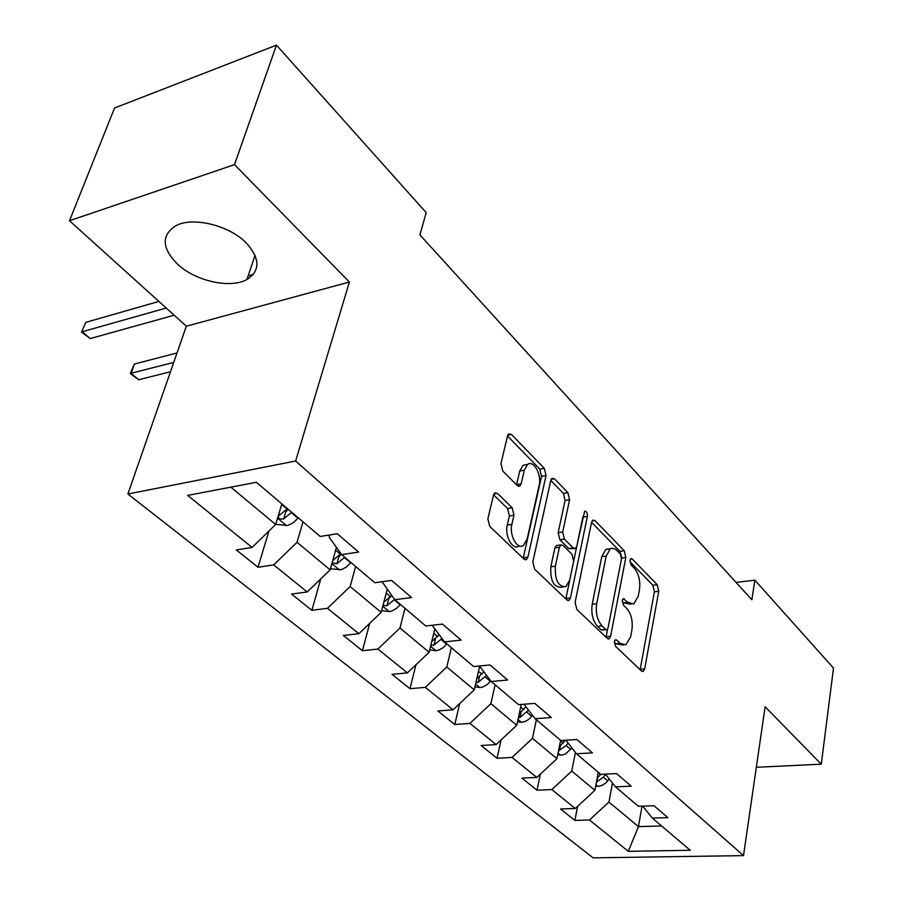 <?xml version="1.0" encoding="UTF-8"?>
<svg xmlns="http://www.w3.org/2000/svg" width="903" height="903" viewBox="0 0 903 903"><rect width="100%" height="100%" fill="white"/><g stroke="black" fill="none" stroke-linecap="round" stroke-linejoin="round"><path stroke-width="1.35" d="M614.401 641.514L615.553 646.311L641.48 671.019L643.139 671.482L644.674 668.875L658.75 591.307L657.215 584.726L632.235 558.991L630.904 558.63L629.989 560.244L631.095 564.951L634.391 568.337C638.861 573.89 640.543 581.035 639.437 589.783L638.229 596.217L633.782 603.938L627.935 602.357L623.273 598.689L622.291 600.382L623.42 605.145L626.772 608.464C631.31 613.95 633.014 621.162 631.886 630.091L630.655 636.694L625.847 644.832L620.147 643.308L616.749 640.046L615.474 639.719L614.401 641.514M177.033 263.721C194.946 281.025 230.333 289.039 246.959 279.478C260.482 270.719 260.211 258.518 246.135 242.839C229.069 225.276 192.858 216.46 175.893 225.694C161.321 235.096 161.693 247.772 177.033 263.721M497.519 493.399L494.765 492.925L493.478 495.171L487.868 518.841L489.731 526.404L524.033 559.104L526.46 559.589L527.905 557.151L546.055 475.565L544.317 468.352L511.425 434.445L508.649 433.937L507.509 435.98L500.962 463.589L502.79 471.073L517.295 485.566L519.914 486.074L521.166 483.873L524.304 470.226L527.521 464.503C533.515 459.537 541.947 474.741 539.17 485.329L527.126 539.114L523.379 545.491C517.25 550.006 509.044 535.039 511.888 524.338L513.988 515.195L512.17 507.768L497.519 493.399L493.885 494.009M349.393 282.029L234.498 164.628L276.465 45.15L114.557 107.999L69.508 220.738L186.345 326.209L127.876 493.997L295.62 461.038L349.393 282.029L186.345 326.209M756.33 767.29L821.29 764.186L765.112 706.778L743.519 855.615L295.62 461.038M821.29 764.186L833.492 668.096L754.863 580.166L736.035 582.39M276.465 45.15L426.193 212.611L419.918 234.893L751.849 599.773L754.863 580.166M575.121 602.335L576.825 609.401L607.222 638.376L609.085 638.85L610.609 636.288L625.824 557.49L624.233 550.728L594.998 520.591L592.842 520.072L591.567 522.318L575.121 602.335M567.908 600.54L568.992 600.405L566.87 599.919L534.61 569.172L532.826 561.858L550.796 480.441L563.393 493.377L567.885 492.643L554.453 478.804L552.004 478.274L550.796 480.441M563.393 493.377L565.086 500.443L569.579 499.731L567.885 492.643M569.579 499.731L562.682 532.014L564.386 539.147L573.258 547.963L575.448 548.471L576.803 546.134L584.659 511.166C586.589 511.087 587.492 512.836 587.368 516.414L570.482 597.899L568.992 600.405M127.876 493.997L593.068 857.85L743.519 855.615M257.998 567.265L273.711 564.894L307.201 591.95L291.556 594.084L311.874 610.315L327.462 608.317L358.875 633.692L343.366 635.475L362.442 650.713L377.894 649.054L407.4 672.893L392.049 674.36L409.996 688.707L425.29 687.341L453.08 709.792L437.876 710.977L454.796 724.499L469.932 723.405L496.131 744.569L481.096 745.506L497.068 758.272L512.046 757.425L536.8 777.415L521.923 778.126L537.037 790.204L551.835 789.572L575.256 808.49L560.56 808.998L574.872 820.432L589.501 819.992L628.307 851.337L690.242 850.276L652.316 818.107L667.87 817.644L654.02 805.747L638.387 806.289L615.462 786.84L631.231 786.174L616.568 773.589L600.721 774.345L576.453 753.768L592.436 752.865L576.904 739.523L560.842 740.528L535.118 718.709L551.315 717.546L534.824 703.392L518.559 704.656L491.232 681.494L507.621 680.038L490.092 664.98L473.623 666.549L444.558 641.898L461.14 640.114L442.459 624.075L425.798 625.993L394.803 599.705L411.576 597.549L391.631 580.426L374.779 582.728L341.661 554.634L358.615 552.072L337.27 533.741L320.249 536.472L256.384 482.304L187.655 495.386L252.072 547.421L236.315 549.95L257.998 567.265L268.947 531.02M336.435 547.353L330.126 569.849L297.031 542.285L303.013 521.855M329.742 534.948L329.11 537.172L341.661 554.634M297.031 542.285L273.711 564.894M330.126 569.849L307.201 591.95M387.195 589.366L381.179 612.358L350.15 586.521L355.624 566.474M382.048 581.735L394.803 599.705M350.15 586.521L327.462 608.317M381.179 612.358L358.875 633.692M434.84 628.928L429.117 652.282L399.973 628.003L404.984 608.34M399.973 628.003L377.894 649.054M429.117 652.282L407.4 672.893M444.558 641.898L432.097 625.26M479.64 666.267L474.233 689.858L446.793 667.001L451.398 647.699M446.793 667.001L425.29 687.341M474.233 689.858L453.08 709.792M491.232 681.494L479.437 665.996M521.234 704.453L516.764 725.267L490.882 703.719L495.115 684.779M490.882 703.719L469.932 723.405M516.764 725.267L496.131 744.569M535.118 718.709L523.943 704.238M560.616 740.336L556.914 758.701L532.477 738.349L536.371 719.77M532.477 738.349L512.046 757.425M556.914 758.701L536.8 777.415M576.453 753.768L565.854 740.212M598.305 772.291L594.896 790.328L571.768 771.072L575.437 752.459M571.768 771.072L551.835 789.572M594.896 790.328L575.256 808.49M615.462 786.84L605.382 774.119M642.033 806.165L638.455 826.606L608.949 802.045L612.46 783.059M608.949 802.045L589.501 819.992M661.606 825.985L638.455 826.606L628.307 851.337M652.316 818.107L642.744 806.131M234.498 164.628L69.508 220.738M230.841 487.168L275.663 524.485L281.849 503.908M275.663 524.485L252.072 547.421M577.593 806.323L574.872 820.432M540.344 774.119L537.037 790.204M501.075 739.941L497.068 758.272M459.661 703.584L454.796 724.499M415.922 664.811L409.996 688.707M369.677 623.352L362.442 650.713M320.757 578.879L311.874 610.315M614.311 642.439L615.688 643.749L623.217 645.092M631.084 604.242L623.51 602.865L622.19 601.567M640.137 669.744L654.404 591.815L652.858 585.246L629.91 561.677M621.557 556.835L619.83 551.327L591.567 522.306M606.015 637.225L607.595 629.21M605.676 629.436L606.997 629.775L608.046 627.991L621.512 558.72L620.384 553.968L615.474 549.159L611.726 548.211L610.394 548.697L606.184 556.09L596.702 603.723C595.472 612.911 597.233 620.305 602.008 625.914L605.676 629.436L601.184 629.91L606.365 629.831M609.785 549.092L605.969 549.306L601.737 556.688L606.184 556.09M601.184 629.91L597.515 626.4C592.74 620.801 590.98 613.408 592.21 604.242L601.737 556.688M565.086 500.443L558.156 532.68L559.871 539.791L568.755 548.595L574.331 548.629M565.831 598.926L582.999 516.414M555.379 566.204C554.724 579.997 558.212 586.826 565.82 586.702L569.725 580.11L573.642 561.294L571.949 554.216L563.054 545.423L560.786 544.927L559.42 547.274L555.379 566.204L550.83 566.813C550.175 580.573 553.652 587.39 561.271 587.266L562.829 587.074M557.444 545.389L556.259 545.559L554.882 547.918L559.42 547.274M550.83 566.813L554.882 547.918M519.733 546.01L518.774 546.146C512.633 550.661 504.427 535.727 507.272 525.038L509.382 515.918L507.576 508.513L493.569 494.821M526.765 464.639L522.984 465.305L519.744 471.016L524.304 470.226M516.55 484.832L519.744 471.016M523.176 558.28L541.529 476.344L539.802 469.131L507.509 435.98M595.709 786.016L598.836 786.31L602.583 785.136L606.037 782.754L609.243 778.996M596.443 782.122L603.385 777.133L605.563 774.345M600.935 774.334L597.233 777.968M557.704 754.773L561.689 755.168L565.492 753.926L571.971 748.034M558.494 750.845L566.17 745.585L568.111 743.101M565.447 740.246L559.341 746.668M517.509 721.768L521.674 722.366L525.546 721.328L529.226 719.002L532.556 715.379M518.378 717.716L519.959 717.467L528.492 710.13M525.918 706.801L519.259 713.618M474.922 686.844L480.148 687.589L483.286 686.799L487.112 684.632L490.792 680.907M475.904 682.578L478.184 682.375L486.525 675.309M483.827 671.753L476.807 678.65M429.715 649.844L436.149 650.736L438.531 650.183L443.238 647.609L446.906 643.895M430.844 645.227L433.914 645.182L441.985 638.466M439.14 634.674L431.736 641.593M381.642 610.575L389.453 611.613L391.857 611.015L396.654 608.317L400.424 604.468M382.996 605.428L386.913 605.699L394.611 599.445M391.744 595.551L388.685 598.926L386.913 605.699M391.62 595.382L383.82 602.267M330.419 568.822L341.402 569.635L346.323 567.118L350.996 562.546M332.078 562.874L336.921 563.709L344.765 557.264M341.323 554.16L338.839 556.801L336.921 563.709M340.973 553.674L332.936 560.368M173.737 362.396L131.082 373.278L138.69 379.734L170.475 371.754M138.69 379.734L130.224 373.503L134.423 364.022L177.022 352.971M134.423 364.022L131.082 373.278L130.224 373.503M275.708 524.338L287.696 525.523L293.52 522.611L298.329 517.882M287.447 508.649L278.643 515.839C277.661 518.288 279.332 519.315 283.632 518.943L291.669 512.238M288.204 509.292L285.732 511.899L283.632 518.943M166.208 308.036L82.207 331.751L90.21 338.557L174.177 315.226M90.21 338.557L81.518 332.157L85.785 322.36L158.883 301.421M248.178 275.833L253.359 274.354M85.785 322.36L81.518 332.157M615.688 643.749L620.147 643.308M622.698 599.253L624.583 599.028M623.51 602.865L627.935 602.357M630.328 559.239L632.235 558.991M652.858 585.246L657.215 584.726M654.404 591.815L658.75 591.307M640.25 669.27L644.674 668.875M614.898 640.238L616.749 640.046M591.996 521.042L594.998 520.591M619.83 551.327L624.233 550.728M621.591 558.054L625.824 557.49M606.127 636.739L610.609 636.288M592.21 604.242L596.702 603.723M597.515 626.4L602.008 625.914M551.146 479.358L554.453 478.804M558.156 532.68L562.682 532.014M559.871 539.791L564.386 539.147M568.755 548.595L573.258 547.963M582.909 517.092L587.368 516.414M565.944 598.441L570.482 597.899M507.576 508.513L512.17 507.768M509.382 515.918L513.988 515.195M507.272 525.038L511.888 524.338M516.606 484.64L521.166 483.873M507.779 435.144L511.425 434.445M539.802 469.131L544.317 468.352M541.529 476.344L546.055 475.565M523.311 557.783L527.905 557.151M595.946 784.763L597.831 786.344M603.385 777.133L607.787 780.869M598.215 772.754L600.597 774.774M597.617 777.686L596.793 782.009M558.054 753.034L560.661 755.213M566.17 745.585L570.809 749.513M560.526 740.799L563.212 743.079M560.379 745.923L559.431 750.63M518.006 719.488L521.403 722.332M526.833 712.241L531.743 716.406M520.681 707.026L523.717 709.6M521.054 712.332L519.959 717.467M475.588 683.955L479.877 687.555M485.227 676.968L490.419 681.37M478.5 671.268L481.92 674.169M479.482 676.731L478.184 682.375M430.596 646.277L435.867 650.691M441.115 639.572L446.624 644.245M433.756 633.342L437.616 636.604M435.438 638.94L433.914 645.182M382.782 606.24L389.159 611.579M394.284 599.874L400.142 604.841M386.236 593.045L390.559 596.714M331.875 563.607L339.494 569.985M344.461 557.636L350.703 562.93M335.645 550.164L340.499 554.273M277.571 518.13L286.578 525.67M291.364 512.622L298.013 518.266M281.691 504.427L287.131 509.044M255.052 255.278L246.959 279.478M642.394 671.539L643.139 671.482M608.193 638.94L609.085 638.85M605.969 549.306L610.394 548.697M556.259 545.559L560.786 544.927M522.984 465.305L527.521 464.503M518.469 486.311L519.914 486.074M525.14 559.77L526.46 559.589"/></g></svg>
